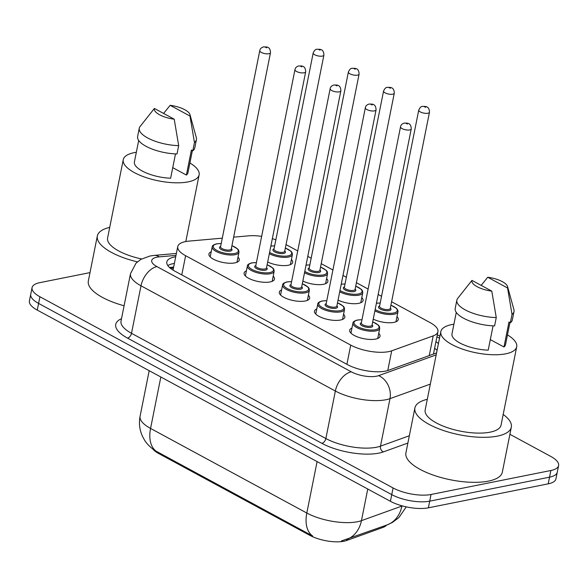<?xml version="1.0" encoding="UTF-8"?>
<svg xmlns="http://www.w3.org/2000/svg" width="588" height="588" viewBox="0 0 588 588"><rect width="100%" height="100%" fill="white"/><g stroke="black" fill="none" stroke-linecap="round" stroke-linejoin="round"><path stroke-width="0.88" d="M396.981 316.66A15.479 5.549 -168.7 0 1 398.252 319.578A15.479 5.549 -168.7 0 1 393.872 322.393A15.479 5.549 -168.7 0 1 373.233 319.144M361.789 297.609A15.479 5.549 -168.7 0 1 363.068 300.527A15.479 5.549 -168.7 0 1 358.687 303.342A15.479 5.549 -168.7 0 1 338.049 300.093M326.605 278.558A15.479 5.549 -168.7 0 1 327.876 281.476A15.479 5.549 -168.7 0 1 323.496 284.291A15.479 5.549 -168.7 0 1 302.857 281.042M291.413 259.506A15.479 5.549 -168.7 0 1 292.692 262.424A15.479 5.549 -168.7 0 1 288.311 265.239A15.479 5.549 -168.7 0 1 267.672 261.991M378.753 333.359A15.479 5.549 -168.7 0 1 380.024 336.277A15.479 5.549 -168.7 0 1 375.644 339.085A15.479 5.549 -168.7 0 1 358.548 337.284A15.479 5.549 -168.7 0 1 349.669 330.206A15.479 5.549 -168.7 0 1 351.969 328.008M343.561 314.308A15.479 5.549 -168.7 0 1 344.84 317.226A15.479 5.549 -168.7 0 1 340.459 320.034A15.479 5.549 -168.7 0 1 323.363 318.233A15.479 5.549 -168.7 0 1 314.484 311.155A15.479 5.549 -168.7 0 1 316.778 308.957M308.377 295.257A15.479 5.549 -168.7 0 1 309.648 298.175A15.479 5.549 -168.7 0 1 305.268 300.983A15.479 5.549 -168.7 0 1 288.179 299.182A15.479 5.549 -168.7 0 1 279.293 292.104A15.479 5.549 -168.7 0 1 281.593 289.906M273.185 276.206A15.479 5.549 -168.7 0 1 274.464 279.124A15.479 5.549 -168.7 0 1 270.083 281.931A15.479 5.549 -168.7 0 1 252.987 280.131A15.479 5.549 -168.7 0 1 244.108 273.053A15.479 5.549 -168.7 0 1 246.401 270.855M238 257.154A15.479 5.549 -168.7 0 1 239.272 260.072A15.479 5.549 -168.7 0 1 234.899 262.88A15.479 5.549 -168.7 0 1 217.803 261.079A15.479 5.549 -168.7 0 1 208.924 254.001A15.479 5.549 -168.7 0 1 211.217 251.804M222.301 238.162L189.057 241.102A27.313 9.79 11.3 0 0 185.477 241.602A27.313 9.79 11.3 0 0 177.752 246.563A27.313 9.79 11.3 0 0 185.617 255.706L350.735 345.105A27.313 9.79 11.3 0 0 391.704 350.815L433.194 335.866A27.313 9.79 11.3 0 0 437.928 331.72A27.313 9.79 11.3 0 0 430.063 322.577L391.601 301.754M177.752 246.563L173.048 270.127M152.887 449.107A24.578 8.813 11.3 0 0 158.664 453.502L309.832 535.352A24.578 8.813 11.3 0 0 346.707 540.49L383.009 527.414A24.578 8.813 11.3 0 0 386.603 525.099M261.653 236.354A27.313 9.79 11.3 0 0 248.467 235.854L233.642 237.162M275.853 239.808A27.313 9.79 11.3 0 0 272.332 238.662M381.546 296.308L378.165 294.478M368.11 289.039L356.416 282.703M346.361 277.257L342.973 275.427M332.926 269.988L321.224 263.652M311.17 258.206L307.789 256.375M297.734 250.936L286.04 244.601M155.048 450.606L312.691 536.013A31.862 19.397 -61.6 0 1 306.811 513.03A36.419 13.054 11.3 0 0 357.445 521.74A36.419 13.054 11.3 0 0 361.444 520.652L401.898 506.077A36.419 13.054 11.3 0 0 402.346 505.908M401.949 505.805L401.898 506.077A31.862 25.578 -109.8 0 1 386.97 524.966L341.43 540.953M509.899 434.297L550.736 456.398A27.313 9.79 -168.7 0 1 558.6 465.542A27.313 9.79 -168.7 0 1 550.868 470.503L431.048 494.486L429.718 501.16A27.313 9.79 -168.7 0 1 391.74 494.626L38.595 303.43A27.313 9.79 -168.7 0 1 30.73 294.294A27.313 9.79 -168.7 0 0 38.595 303.43L391.74 494.626A27.313 9.79 -168.7 0 0 429.718 501.16L549.537 477.169L429.718 501.16L428.387 507.826A27.313 9.79 -168.7 0 1 390.41 501.292L37.264 310.096A27.313 9.79 -168.7 0 1 29.4 300.96L32.068 287.62A27.313 9.79 -168.7 0 1 39.793 282.659L90.008 272.604M558.6 465.542L557.27 472.208A27.313 9.79 -168.7 0 1 549.537 477.169A27.313 9.79 -168.7 0 0 557.27 472.208L555.932 478.875A27.313 9.79 -168.7 0 1 548.207 483.843L428.387 507.826M175.716 256.75A27.313 9.79 11.3 0 0 174.548 256.963A27.313 9.79 11.3 0 0 166.816 261.925A27.313 9.79 11.3 0 0 174.68 271.061L347.434 364.597A27.313 9.79 11.3 0 0 388.411 370.308L436.127 353.116A27.313 9.79 11.3 0 0 436.561 352.954M167.823 265.592A27.313 9.79 -168.7 0 1 173.217 263.63A27.313 9.79 -168.7 0 1 174.386 263.417M431.048 494.486A27.313 9.79 -168.7 0 1 393.078 487.959L39.925 296.764A27.313 9.79 -168.7 0 1 32.068 287.62M438.428 343.642A27.313 9.79 11.3 0 0 435.951 341.635M434.613 348.302A27.313 9.79 -168.7 0 1 437.09 350.308M137.416 261.858A49.164 17.618 -168.7 0 1 97.329 235.972A49.164 17.618 -168.7 0 1 109.721 227.365M124.09 305.767A49.164 17.618 -168.7 0 1 88.332 280.976L97.329 235.972M189.902 162.979A38.69 13.869 -168.7 0 1 199.134 174.842A38.69 13.869 -168.7 0 1 188.189 181.868A38.69 13.869 -168.7 0 1 145.449 177.37A38.69 13.869 -168.7 0 1 123.252 159.671A38.69 13.869 -168.7 0 1 134.196 152.645A38.69 13.869 -168.7 0 1 136.335 152.27M141.62 258.955A38.69 13.869 -168.7 0 1 107.597 238.022L123.252 159.671M189.983 114.623A18.206 6.527 -168.7 0 1 189.983 116.042L170.153 105.303A18.206 6.527 -168.7 0 1 189.983 114.623L196.333 137.724A29.135 10.437 -168.7 0 1 196.421 139.628A29.135 10.437 -168.7 0 1 194.444 142.472L192.783 150.807L191.394 150.05L186.396 175.055L172.74 167.661M192.379 150.587L187.976 172.607A27.313 9.79 -168.7 0 1 186.396 175.055M163.596 113.44L170.153 105.303M189.983 116.042L194.444 142.472M196.421 139.628L194.76 147.963A29.135 10.437 -168.7 0 1 192.783 150.807M175.489 153.909L170.63 178.215A27.313 9.79 -168.7 0 1 134.409 161.906L138.694 140.466M174.217 119.195A18.206 6.527 -168.7 0 1 154.387 108.457L174.217 119.195L178.678 145.626A29.135 10.437 -168.7 0 1 139.282 128.206A29.135 10.437 -168.7 0 1 140.098 126.486L154.387 108.457M178.678 145.626L177.017 153.96A29.135 10.437 -168.7 0 1 137.621 136.541L139.282 128.206M503.188 414.466A49.164 17.618 -168.7 0 1 511.325 427.175A49.164 17.618 -168.7 0 1 497.411 436.112A49.164 17.618 -168.7 0 1 443.109 430.394A49.164 17.618 -168.7 0 1 414.907 407.91A49.164 17.618 -168.7 0 1 427.3 399.303M511.325 427.175L502.328 472.186A49.164 17.618 -168.7 0 1 488.422 481.124A49.164 17.618 -168.7 0 1 434.12 475.398A49.164 17.618 -168.7 0 1 405.911 452.922L414.907 407.91M507.481 334.917A38.69 13.869 -168.7 0 1 516.712 346.78A38.69 13.869 -168.7 0 1 505.761 353.814A38.69 13.869 -168.7 0 1 463.028 349.309A38.69 13.869 -168.7 0 1 440.824 331.617A38.69 13.869 -168.7 0 1 451.775 324.583A38.69 13.869 -168.7 0 1 453.914 324.216M516.712 346.78L501.057 425.124A38.69 13.869 -168.7 0 1 490.105 432.158A38.69 13.869 -168.7 0 1 447.372 427.66A38.69 13.869 -168.7 0 1 425.168 409.961L440.824 331.617M507.562 286.562A18.206 6.527 -168.7 0 1 507.562 287.98L487.731 277.242A18.206 6.527 -168.7 0 1 507.562 286.562L513.912 309.663A29.135 10.437 -168.7 0 1 514 311.566A29.135 10.437 -168.7 0 1 512.023 314.411L510.362 322.746L508.973 321.996L503.975 347.001L490.319 339.599M509.95 322.525L505.555 344.546A27.313 9.79 -168.7 0 1 503.975 347.001M481.168 285.378L487.731 277.242M507.562 287.98L512.023 314.411M514 311.566L512.332 319.901A29.135 10.437 -168.7 0 1 510.362 322.746M493.067 325.848L488.209 350.154A27.313 9.79 -168.7 0 1 451.988 333.844L456.273 312.404M491.796 291.134A18.206 6.527 -168.7 0 1 471.966 280.395L491.796 291.134L496.257 317.564A29.135 10.437 -168.7 0 1 456.861 300.152A29.135 10.437 -168.7 0 1 457.677 298.425L471.966 280.395M496.257 317.564L494.596 325.899A29.135 10.437 -168.7 0 1 455.2 308.487L456.861 300.152M309.832 535.352L309.994 534.529M346.707 540.49L346.92 539.402M383.009 527.414L383.229 526.319M158.664 453.502L158.826 452.686M435.612 349.029L435.289 348.853A27.313 16.626 118.4 0 0 434.576 348.508M173.364 268.518A27.313 16.148 -95 0 0 169.844 267.797M181.78 274.905L185.617 255.706M429.255 355.593L433.194 335.866M387.764 370.528L391.704 350.815M346.898 364.303L350.735 345.105M346.516 539.549A31.862 25.578 -109.8 0 0 361.444 520.652L367.757 489.032M155.048 450.614C148.286 446.064 145.207 441.309 144.442 439.949L142.612 436.612C139.584 430.115 138.739 423.331 140.084 416.253A36.419 13.054 11.3 0 0 150.565 428.439A31.862 19.397 118.4 0 0 156.445 451.422M160.84 377.004L150.565 428.439L306.811 513.03L317.094 461.602M390.41 501.292L393.078 487.959M37.264 310.096L39.925 296.764M548.207 483.843L550.868 470.503M175.988 255.39L159.238 256.868A18.206 6.527 11.3 0 0 156.856 257.206A18.206 6.527 11.3 0 0 156.945 266.607L351.301 371.829A18.206 6.527 11.3 0 0 376.614 376.188A18.206 6.527 11.3 0 0 378.613 375.644L436.171 354.902M430.335 384.111L389.984 398.649A36.419 13.054 -168.7 0 1 385.993 399.73A36.419 13.054 -168.7 0 1 335.358 391.027L141.002 285.797A36.419 13.054 -168.7 0 1 130.514 273.611L121.025 321.121A36.419 13.054 11.3 0 0 131.506 333.308L325.862 438.538A36.419 13.054 11.3 0 0 376.496 447.24A36.419 13.054 11.3 0 0 380.495 446.152L409.336 435.759M407.881 443.065L383.332 451.907A40.969 14.685 -168.7 0 1 321.879 443.33L127.522 338.107A4.55 2.771 118.4 0 0 131.506 333.308L141.002 285.797A18.206 11.084 -61.6 0 1 156.945 266.607M383.332 451.907A4.55 3.653 70.2 0 1 380.495 446.152L389.984 398.649A18.206 14.619 -109.8 0 0 378.613 375.644M127.522 338.107A40.969 14.685 -168.7 0 1 121.51 318.696M351.301 371.829A18.206 11.084 -61.6 0 0 335.358 391.027L325.862 438.538A4.55 2.771 118.4 0 1 321.879 443.33M439.508 338.218L436.913 336.806M159.238 256.868A18.206 10.768 -95 0 0 154.306 255.398L176.378 253.45M169.476 267.466L173.651 267.099M434.591 348.412L435.311 348.802M231.944 245.652L237.64 248.944L238.64 250.231L238.985 252.215A13.656 4.895 -168.7 0 1 235.126 254.692A13.656 4.895 -168.7 0 1 220.037 253.105A13.656 4.895 -168.7 0 1 212.202 246.857L210.195 256.919M221.213 243.586A12.745 4.564 11.3 0 0 216.869 243.888A12.745 4.564 11.3 0 0 216.935 250.466A12.745 4.564 11.3 0 0 234.656 253.516A12.745 4.564 11.3 0 0 231.929 245.725M231.349 248.621A6.372 2.286 -168.7 0 1 230.209 251.113A6.372 2.286 -168.7 0 1 221.742 249.79A6.372 2.286 -168.7 0 1 220.64 246.475M259.778 50.597C260.05 48.804 261.329 47.562 263.608 46.864C265.247 47.231 270.289 45.496 270.487 52.736A5.461 1.955 -168.7 0 1 268.944 53.728A5.461 1.955 -168.7 0 1 262.909 53.096A5.461 1.955 -168.7 0 1 259.778 50.597L220.566 246.813A5.461 1.955 11.3 0 0 223.705 249.297A5.461 1.955 11.3 0 0 229.739 249.929A5.461 1.955 11.3 0 0 231.29 248.937L231.282 248.952M266.599 47.841L265.335 47.158L266.599 47.841M290.391 264.629L292.405 254.567A13.656 4.895 -168.7 0 1 288.539 257.052A13.656 4.895 -168.7 0 1 269.333 253.663M269.591 252.392A12.745 4.564 11.3 0 0 288.069 255.876A12.745 4.564 11.3 0 0 285.342 248.085M284.761 250.973A6.372 2.286 -168.7 0 1 283.622 253.465A6.372 2.286 -168.7 0 1 275.155 252.142A6.372 2.286 -168.7 0 1 274.052 248.834M313.191 52.957L273.986 249.158A5.461 1.955 11.3 0 0 277.124 251.649A5.461 1.955 11.3 0 0 283.151 252.289A5.461 1.955 11.3 0 0 284.702 251.296L323.907 55.096A5.461 1.955 -168.7 0 1 322.356 56.088A5.461 1.955 -168.7 0 1 316.329 55.448A5.461 1.955 -168.7 0 1 313.191 52.957C314.315 50.421 315.594 49.172 317.02 49.216C318.659 49.59 323.701 47.856 323.907 55.096M318.747 49.51L320.019 50.2L318.747 49.51M274.633 245.938A12.745 4.564 11.3 0 0 270.84 246.144M267.128 264.703L272.832 267.996L273.824 269.282L274.177 271.259A13.656 4.895 -168.7 0 1 270.311 273.743A13.656 4.895 -168.7 0 1 255.229 272.156A13.656 4.895 -168.7 0 1 247.394 265.908L245.38 275.97M256.405 262.638A12.745 4.564 11.3 0 0 252.061 262.939A12.745 4.564 11.3 0 0 252.12 269.517A12.745 4.564 11.3 0 0 269.841 272.567A12.745 4.564 11.3 0 0 267.114 264.776M266.54 267.672A6.372 2.286 -168.7 0 1 265.394 270.164A6.372 2.286 -168.7 0 1 256.927 268.834A6.372 2.286 -168.7 0 1 255.824 265.526M294.963 69.649C295.242 67.855 296.521 66.613 298.792 65.915C300.431 66.282 305.473 64.548 305.679 71.787A5.461 1.955 -168.7 0 1 304.136 72.78A5.461 1.955 -168.7 0 1 298.101 72.148A5.461 1.955 -168.7 0 1 294.963 69.649L255.758 265.864A5.461 1.955 11.3 0 0 258.896 268.349A5.461 1.955 11.3 0 0 264.931 268.981A5.461 1.955 11.3 0 0 266.474 267.988L266.474 268.003M301.791 66.892L300.519 66.209L301.791 66.892M302.32 283.754L308.016 287.047L309.016 288.333L309.361 290.31A13.656 4.895 -168.7 0 1 305.495 292.795A13.656 4.895 -168.7 0 1 290.413 291.207A13.656 4.895 -168.7 0 1 282.578 284.959L280.572 295.022M291.589 281.689A12.745 4.564 11.3 0 0 287.245 281.99A12.745 4.564 11.3 0 0 287.311 288.568A12.745 4.564 11.3 0 0 305.032 291.619A12.745 4.564 11.3 0 0 302.305 283.828M301.725 286.724A6.372 2.286 -168.7 0 1 300.586 289.215A6.372 2.286 -168.7 0 1 292.118 287.885A6.372 2.286 -168.7 0 1 291.009 284.577M290.95 284.901A5.461 1.955 11.3 0 0 294.081 287.4A5.461 1.955 11.3 0 0 300.115 288.032A5.461 1.955 11.3 0 0 301.659 287.04L340.864 90.839A5.461 1.955 -168.7 0 1 339.32 91.831A5.461 1.955 -168.7 0 1 333.286 91.199A5.461 1.955 -168.7 0 1 330.155 88.7L290.942 284.915M336.975 85.944L335.704 85.26L336.975 85.944M337.505 302.805L343.208 306.098L344.2 307.384L344.553 309.361A13.656 4.895 -168.7 0 1 340.687 311.846A13.656 4.895 -168.7 0 1 325.605 310.258A13.656 4.895 -168.7 0 1 317.77 304.011L315.756 314.073M326.781 300.74A12.745 4.564 11.3 0 0 322.437 301.041A12.745 4.564 11.3 0 0 322.496 307.62A12.745 4.564 11.3 0 0 340.217 310.67A12.745 4.564 11.3 0 0 337.49 302.879M336.909 305.775A6.372 2.286 -168.7 0 1 335.77 308.259A6.372 2.286 -168.7 0 1 327.303 306.936A6.372 2.286 -168.7 0 1 326.2 303.629M326.134 303.952A5.461 1.955 11.3 0 0 329.273 306.451A5.461 1.955 11.3 0 0 335.3 307.083A5.461 1.955 11.3 0 0 336.851 306.091L376.055 109.89A5.461 1.955 -168.7 0 1 374.505 110.882A5.461 1.955 -168.7 0 1 368.478 110.25A5.461 1.955 -168.7 0 1 365.339 107.751L326.134 303.952M372.167 104.995L370.896 104.311L372.167 104.995M372.696 321.856L378.393 325.149L379.392 326.436L379.738 328.413A13.656 4.895 -168.7 0 1 375.872 330.897A13.656 4.895 -168.7 0 1 360.789 329.309A13.656 4.895 -168.7 0 1 352.954 323.062L350.948 333.124M361.965 319.791A12.745 4.564 11.3 0 0 357.622 320.092A12.745 4.564 11.3 0 0 357.688 326.671A12.745 4.564 11.3 0 0 375.409 329.721A12.745 4.564 11.3 0 0 372.682 321.93M372.101 324.826A6.372 2.286 -168.7 0 1 370.962 327.31A6.372 2.286 -168.7 0 1 362.487 325.987A6.372 2.286 -168.7 0 1 361.385 322.68M361.319 323.018L361.326 323.003A5.461 1.955 11.3 0 0 364.457 325.502A5.461 1.955 11.3 0 0 370.491 326.134A5.461 1.955 11.3 0 0 372.035 325.142L372.035 325.157M400.531 126.802C400.803 125.009 402.082 123.759 404.353 123.061C405.992 123.436 411.041 121.701 411.24 128.941A5.461 1.955 -168.7 0 1 409.696 129.933A5.461 1.955 -168.7 0 1 403.662 129.301A5.461 1.955 -168.7 0 1 400.531 126.802L361.326 323.003M407.352 124.046L406.08 123.362L407.352 124.046M325.583 283.681L327.589 273.618A13.656 4.895 -168.7 0 1 323.723 276.103A13.656 4.895 -168.7 0 1 304.525 272.714M304.775 271.443A12.745 4.564 11.3 0 0 323.26 274.927A12.745 4.564 11.3 0 0 320.534 267.136M319.953 270.024A6.372 2.286 -168.7 0 1 318.814 272.516A6.372 2.286 -168.7 0 1 310.339 271.193A6.372 2.286 -168.7 0 1 309.237 267.885M319.887 270.348L359.092 74.147A5.461 1.955 -168.7 0 1 357.548 75.139A5.461 1.955 -168.7 0 1 351.514 74.5A5.461 1.955 -168.7 0 1 348.383 72.008L309.178 268.209A5.461 1.955 11.3 0 0 312.309 270.7A5.461 1.955 11.3 0 0 318.343 271.34A5.461 1.955 11.3 0 0 319.887 270.348L319.887 270.362M353.932 68.561L355.203 69.252L353.932 68.561M309.817 264.99A12.745 4.564 11.3 0 0 306.025 265.195M360.767 302.732L362.781 292.67A13.656 4.895 -168.7 0 1 358.915 295.154A13.656 4.895 -168.7 0 1 339.71 291.766M339.967 290.494A12.745 4.564 11.3 0 0 358.445 293.978A12.745 4.564 11.3 0 0 355.718 286.187M355.137 289.075A6.372 2.286 -168.7 0 1 353.998 291.567A6.372 2.286 -168.7 0 1 345.531 290.244A6.372 2.286 -168.7 0 1 344.428 286.937M383.567 91.059L344.362 287.253A5.461 1.955 11.3 0 0 347.493 289.752A5.461 1.955 11.3 0 0 353.528 290.391A5.461 1.955 11.3 0 0 355.079 289.399L394.283 93.198A5.461 1.955 -168.7 0 1 392.733 94.19A5.461 1.955 -168.7 0 1 386.698 93.551A5.461 1.955 -168.7 0 1 383.567 91.059C384.692 88.523 385.963 87.274 387.396 87.318C389.035 87.693 394.078 85.958 394.283 93.198M389.124 87.612L390.395 88.303L389.124 87.612M345.002 284.041A12.745 4.564 11.3 0 0 341.216 284.247M395.952 321.783L397.966 311.721A13.656 4.895 -168.7 0 1 394.1 314.205A13.656 4.895 -168.7 0 1 374.901 310.817M375.151 309.545A12.745 4.564 11.3 0 0 393.629 313.022A12.745 4.564 11.3 0 0 390.902 305.231M390.329 308.127A6.372 2.286 -168.7 0 1 389.19 310.618A6.372 2.286 -168.7 0 1 380.715 309.295A6.372 2.286 -168.7 0 1 379.613 305.988M418.752 110.103L379.547 306.304A5.461 1.955 11.3 0 0 382.685 308.803A5.461 1.955 11.3 0 0 388.719 309.442A5.461 1.955 11.3 0 0 390.263 308.45L429.468 112.249A5.461 1.955 -168.7 0 1 427.924 113.241A5.461 1.955 -168.7 0 1 421.89 112.602A5.461 1.955 -168.7 0 1 418.752 110.103C419.876 107.575 421.155 106.325 422.581 106.369C424.22 106.744 429.269 105.009 429.468 112.249M424.308 106.663L425.58 107.354L424.308 106.663M380.193 303.092A12.745 4.564 11.3 0 0 376.401 303.298M435.289 348.853L434.583 348.471M173.585 267.408L169.785 267.746M433.459 354.079L437.928 331.72M386.97 524.966L392.424 522.438L398.87 517.594L406.257 506.863M140.084 416.253L149.183 370.69M154.306 255.398L149.947 256.015L140.914 259.352L135.99 263.218L130.514 273.611M439.912 336.196L437.318 334.793M221.228 243.513L216.524 243.829C213.547 244.711 212.106 245.725 212.202 246.857M270.487 52.736L231.29 248.937M238.985 252.215L236.979 262.27M292.405 254.567L292.052 252.59L291.06 251.296L285.356 248.011M274.647 245.872L270.862 246.034M256.419 262.564L251.715 262.88C248.731 263.762 247.291 264.776 247.394 265.908M305.679 71.787L266.474 267.988M274.177 271.259L272.163 281.321M291.604 281.615L286.9 281.931C283.923 282.813 282.483 283.828 282.578 284.959M340.864 90.839C340.665 83.599 335.616 85.334 333.984 84.966C331.706 85.664 330.427 86.906 330.155 88.7M309.361 290.31L307.355 300.372M326.796 300.666L322.092 300.983C319.108 301.864 317.667 302.879 317.77 304.011M376.055 109.89C375.85 102.65 370.808 104.385 369.168 104.017C366.89 104.708 365.618 105.958 365.339 107.751M344.553 309.361L342.539 319.424M361.98 319.718L357.276 320.034C354.299 320.916 352.859 321.93 352.954 323.062M411.24 128.941L372.035 325.142M379.738 328.413L377.731 338.475M348.383 72.008C349.5 69.472 350.779 68.223 352.205 68.267C353.844 68.642 358.893 66.907 359.092 74.147M327.589 273.618L327.244 271.641L326.244 270.348L320.548 267.062M309.832 264.923L306.047 265.085M362.781 292.67L362.428 290.692L361.436 289.399L355.733 286.113M345.016 283.975L341.238 284.136M397.966 311.721L397.922 310.493L396.621 308.45L390.917 305.165M380.208 303.018L376.423 303.18M199.134 174.842L185.808 241.536"/></g></svg>
